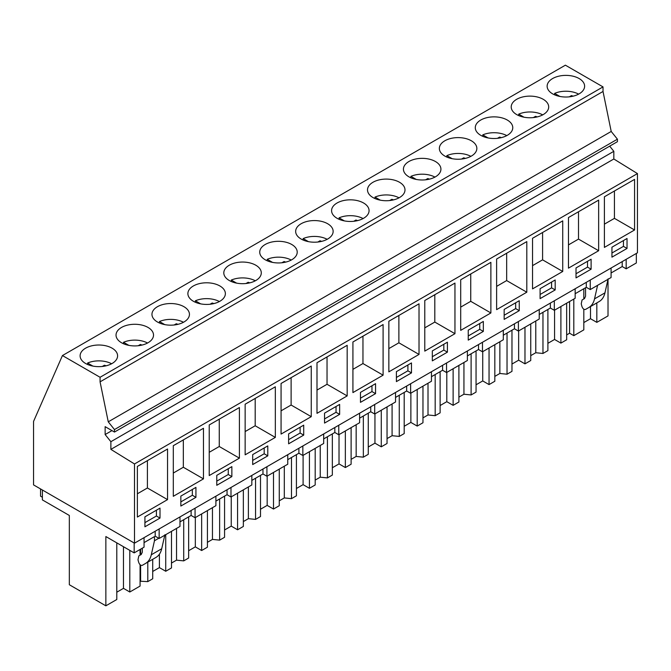 <?xml version="1.0" encoding="UTF-8"?>
<svg xmlns="http://www.w3.org/2000/svg" width="671" height="671" viewBox="0 0 671 671"><rect width="100%" height="100%" fill="white"/><g stroke="black" fill="none" stroke-linecap="round" stroke-linejoin="round"><path stroke-width="1.01" d="M609.679 146.152L613.831 151.319L613.831 158.993L637.45 173.588L637.45 252.799L134.502 543.174L33.55 484.898L33.55 421.43L62.437 355.555L565.385 65.179L603.019 86.903L603.019 91.466L611.206 131.457L617.429 139.191L617.429 141.682L114.473 432.057L105.137 426.664L105.137 434.548L111.965 430.606M105.137 434.548L110.883 441.694L110.883 449.377L613.831 158.993M110.883 441.694L613.831 151.319M62.437 355.555L100.071 377.278L100.071 381.841L108.257 421.833L114.473 429.566L617.429 139.191M114.473 429.566L114.473 432.057M108.257 421.833L611.206 131.457M100.071 381.841L603.019 91.466M100.071 377.278L603.019 86.903M583.862 83.154A18.746 10.82 0 0 0 563.212 75.487A18.746 10.82 0 0 0 547.133 86.198A18.746 10.82 0 0 0 547.888 89.243A18.746 10.82 0 0 0 568.538 96.909A18.746 10.82 0 0 0 584.617 86.198A18.746 10.82 0 0 0 583.862 83.154M296.414 234.439A18.746 10.82 0 0 0 317.064 242.097A18.746 10.82 0 0 0 333.143 231.386A18.746 10.82 0 0 0 332.388 228.341A18.746 10.82 0 0 0 311.738 220.675A18.746 10.82 0 0 0 295.659 231.386A18.746 10.82 0 0 0 296.414 234.439M296.465 249.084A18.746 10.82 0 0 0 275.806 241.417A18.746 10.82 0 0 0 259.736 252.128A18.746 10.82 0 0 0 260.491 255.173A18.746 10.82 0 0 0 281.141 262.839A18.746 10.82 0 0 0 297.219 252.128A18.746 10.82 0 0 0 296.465 249.084M404.236 186.857A18.746 10.82 0 0 0 383.586 179.199A18.746 10.82 0 0 0 367.507 189.91A18.746 10.82 0 0 0 368.27 192.954A18.746 10.82 0 0 0 388.92 200.621A18.746 10.82 0 0 0 404.99 189.91A18.746 10.82 0 0 0 404.236 186.857M512.015 124.638A18.746 10.82 0 0 0 491.357 116.972A18.746 10.82 0 0 0 475.286 127.683A18.746 10.82 0 0 0 476.041 130.728A18.746 10.82 0 0 0 496.691 138.394A18.746 10.82 0 0 0 512.77 127.683A18.746 10.82 0 0 0 512.015 124.638M511.965 109.985A18.746 10.82 0 0 0 532.615 117.651A18.746 10.82 0 0 0 548.693 106.941A18.746 10.82 0 0 0 547.939 103.896A18.746 10.82 0 0 0 527.289 96.23A18.746 10.82 0 0 0 511.21 106.941A18.746 10.82 0 0 0 511.965 109.985M404.194 172.212A18.746 10.82 0 0 0 424.844 179.878A18.746 10.82 0 0 0 440.922 169.167A18.746 10.82 0 0 0 440.159 166.114A18.746 10.82 0 0 0 419.509 158.457A18.746 10.82 0 0 0 403.43 169.167A18.746 10.82 0 0 0 404.194 172.212M476.083 145.381A18.746 10.82 0 0 0 455.433 137.714A18.746 10.82 0 0 0 439.354 148.425A18.746 10.82 0 0 0 440.117 151.47A18.746 10.82 0 0 0 460.767 159.136A18.746 10.82 0 0 0 476.846 148.425A18.746 10.82 0 0 0 476.083 145.381M260.533 269.826A18.746 10.82 0 0 0 239.882 262.16A18.746 10.82 0 0 0 223.804 272.871A18.746 10.82 0 0 0 224.567 275.915A18.746 10.82 0 0 0 245.217 283.581A18.746 10.82 0 0 0 261.296 272.871A18.746 10.82 0 0 0 260.533 269.826M152.762 332.044A18.746 10.82 0 0 0 132.112 324.387A18.746 10.82 0 0 0 116.033 335.097A18.746 10.82 0 0 0 116.788 338.142A18.746 10.82 0 0 0 137.438 345.808A18.746 10.82 0 0 0 153.516 335.097A18.746 10.82 0 0 0 152.762 332.044M152.72 317.4A18.746 10.82 0 0 0 173.37 325.066A18.746 10.82 0 0 0 189.44 314.355A18.746 10.82 0 0 0 188.685 311.31A18.746 10.82 0 0 0 168.035 303.644A18.746 10.82 0 0 0 151.956 314.355A18.746 10.82 0 0 0 152.72 317.4M188.643 296.657A18.746 10.82 0 0 0 209.293 304.324A18.746 10.82 0 0 0 225.372 293.613A18.746 10.82 0 0 0 224.609 290.568A18.746 10.82 0 0 0 203.959 282.902A18.746 10.82 0 0 0 187.88 293.613A18.746 10.82 0 0 0 188.643 296.657M116.838 352.787A18.746 10.82 0 0 0 96.188 345.12A18.746 10.82 0 0 0 80.109 355.831A18.746 10.82 0 0 0 80.864 358.884A18.746 10.82 0 0 0 101.514 366.542A18.746 10.82 0 0 0 117.593 355.831A18.746 10.82 0 0 0 116.838 352.787M332.338 213.697A18.746 10.82 0 0 0 352.988 221.355A18.746 10.82 0 0 0 369.067 210.644A18.746 10.82 0 0 0 368.312 207.599A18.746 10.82 0 0 0 347.662 199.933A18.746 10.82 0 0 0 331.583 210.644A18.746 10.82 0 0 0 332.338 213.697M134.502 543.174L134.502 463.963L637.45 173.588M634.573 229.985L634.573 179.375L604.395 196.796L604.395 247.406L634.573 229.985L614.435 218.36L604.395 224.156M611.944 257.161L627.033 248.446L627.033 238.49L611.944 247.205L611.944 257.161M419.023 354.431L388.845 371.851L388.845 321.25L419.023 303.82L419.023 354.431L398.884 342.806L388.845 348.601M411.482 372.891L411.482 362.936L396.393 371.65L396.393 381.606L411.482 372.891L407.893 370.82L407.893 365.007M454.955 333.688L424.777 351.118L424.777 300.507L454.955 283.087L454.955 333.688L434.808 322.063L424.777 327.859M447.406 352.149L447.406 342.193L432.317 350.908L432.317 360.864L447.406 352.149L443.816 350.077L443.816 344.273M316.997 362.726L347.175 345.305L347.175 395.915L316.997 413.336L316.997 362.726M339.635 414.376L339.635 404.42L324.546 413.126L324.546 423.082L339.635 414.376L336.037 412.304L336.037 406.492M383.099 375.173L352.921 392.594L352.921 341.984L383.099 324.563L383.099 375.173L362.961 363.548L352.921 369.344M360.47 392.392L360.47 402.348L375.559 393.634L375.559 383.678L360.47 392.392M532.548 238.28L562.726 220.86L562.726 271.47L532.548 288.891L532.548 238.28M555.185 289.931L555.185 279.975L540.096 288.681L540.096 298.637L555.185 289.931L551.587 287.851L551.587 282.046M598.649 250.728L568.471 268.148L568.471 217.538L598.649 200.117L598.649 250.728L578.511 239.102L568.471 244.898M591.109 269.188L591.109 259.232L576.02 267.939L576.02 277.895L591.109 269.188L587.511 267.117L587.511 261.304M460.7 279.765L490.878 262.344L490.878 312.954L460.7 330.375L460.7 279.765M483.33 331.407L483.33 321.451L468.241 330.166L468.241 340.122L483.33 331.407L479.74 329.335L479.74 323.531M526.802 292.212L496.624 309.633L496.624 259.023L526.802 241.602L526.802 292.212L506.664 280.579L496.624 286.374M504.164 309.423L504.164 319.379L519.253 310.673L519.253 300.717L504.164 309.423M231.856 466.639L216.767 475.353L216.767 485.309L231.856 476.595L231.856 466.639M209.226 424.953L209.226 475.563L239.404 458.142L239.404 407.532L209.226 424.953M180.843 506.051L195.932 497.337L195.932 487.381L180.843 496.095L180.843 506.051M203.472 478.876L203.472 428.274L173.303 445.695L173.303 496.305L203.472 478.876L183.334 467.251L173.303 473.047M288.614 443.825L303.703 435.118L303.703 425.162L288.614 433.869L288.614 443.825M281.074 383.468L281.074 434.078L311.252 416.657L311.252 366.047L281.074 383.468M252.69 464.567L267.779 455.861L267.779 445.905L252.69 454.611L252.69 464.567M245.15 404.21L245.15 454.821L275.328 437.4L275.328 386.79L245.15 404.21M137.37 466.437L137.37 517.047L167.549 499.618L167.549 449.008L137.37 466.437M144.919 526.794L160.008 518.079L160.008 508.123L144.919 516.838L144.919 526.794M110.883 449.377L134.502 463.963M590.245 280.059L590.245 289.57L611.08 277.542L611.08 268.023M611.08 272.98L622.218 266.546L622.218 261.598M622.218 266.546L626.169 268.828L626.169 259.316M626.169 268.828L636.326 262.973L636.326 253.453M583.82 322.566L590.497 318.717L596.821 322.365L608.018 315.907L608.018 279.312M42.382 497.245L40.545 496.179L40.545 488.933M627.033 248.446L623.443 246.374L623.443 240.562M611.944 253.009L623.443 246.374M614.435 191.009L614.435 218.36M155.194 531.231L155.194 536.188L159.144 538.469L179.979 526.433L179.979 516.922M144.055 542.613L154.464 536.607L154.464 540.759L151.294 554.774C150.338 558.851 148.417 561.736 145.532 563.455L142.244 565.351C140.776 565.678 139.593 564.688 138.696 562.39L137.991 559.757L138.83 555.882L141.254 554.481L142.311 552.158L142.311 548.19M116.796 542.864L116.796 599.513L105.859 605.821L105.859 536.548L134.166 552.887L144.055 547.175L144.055 537.664M575.156 293.722L586.295 287.289L590.245 289.57M539.232 314.464L550.371 308.031L554.321 310.312L575.156 298.285L575.156 288.765M503.309 335.206L514.447 328.773L518.398 331.055L539.232 319.027L539.232 309.507M467.385 355.94L478.515 349.516L482.474 351.797L503.309 339.769L503.309 330.249M431.453 376.683L442.592 370.258L446.542 372.539L467.385 360.503L467.385 350.992M395.529 397.425L406.668 391L410.618 393.281L431.453 381.245L431.453 371.734M359.606 418.167L370.744 411.734L374.695 414.015L395.529 401.988L395.529 392.468M323.682 438.909L334.821 432.476L338.771 434.758L359.606 422.73L359.606 413.21M287.758 459.652L298.897 453.219L302.847 455.5L323.682 443.472L323.682 433.952M251.835 480.394L262.965 473.961L266.924 476.242L287.758 464.215L287.758 454.695M215.903 501.128L227.041 494.703L230.992 496.985L251.835 484.957L251.835 475.437M179.979 521.87L191.118 515.445L195.068 517.727L215.903 505.691L215.903 496.179M608.119 278.834L604.948 292.858C604.001 296.926 602.08 299.82 599.195 301.531L585.489 309.448C584.022 309.776 582.831 308.786 581.933 306.488L581.237 303.846L582.067 299.979L584.5 298.578L585.548 296.255L585.548 287.716M595.907 303.435L585.489 309.448L595.907 303.435M597.593 285.326L594.531 298.872C593.583 302.94 591.663 305.833 588.777 307.544M42.382 489.998L42.382 499.903L69.331 515.462L69.331 584.735L105.859 605.821M140.071 564.705L140.071 586.077L129.797 592.007L123.472 588.35L116.796 592.208M566.668 334.904L569.587 333.219L573.806 335.659L583.82 329.872L583.82 309.205M547.897 343.309L554.573 339.459L560.897 343.107L566.668 339.778L566.668 303.183M530.744 355.647L535.785 352.736L542.965 353.466L547.897 350.614L547.897 309.457M511.973 364.051L518.649 360.193L524.974 363.85L530.744 360.52L530.744 323.925M494.821 376.389L499.861 373.479L507.033 374.208L511.973 371.357L511.973 330.199M476.049 384.793L482.726 380.935L489.05 384.592L494.821 381.262L494.821 344.668M458.897 397.131L463.938 394.221L471.109 394.951L476.049 392.099L476.049 350.941M440.117 405.536L446.794 401.677L453.126 405.334L458.897 402.004L458.897 365.41M422.965 417.874L428.006 414.963L435.185 415.693L440.117 412.841L440.117 371.684M404.194 426.278L410.87 422.42L417.203 426.077L422.965 422.747L422.965 386.152M387.041 438.608L392.082 435.697L399.262 436.427L404.194 433.583L404.194 392.426M368.27 447.012L374.946 443.162L381.279 446.819L387.041 443.489L387.041 406.894M351.118 459.35L356.158 456.439L363.338 457.169L368.27 454.326L368.27 413.168M332.346 467.754L339.023 463.904L345.347 467.553L351.118 464.223L351.118 427.628M315.194 480.092L320.235 477.182L327.414 477.911L332.346 475.068L332.346 433.911M296.423 488.496L303.099 484.647L309.423 488.295L315.194 484.965L315.194 448.371M279.27 500.834L284.311 497.924L291.482 498.654L296.423 495.802L296.423 454.644M260.499 509.239L267.175 505.389L273.5 509.037L279.27 505.708L279.27 469.113M243.347 521.577L248.387 518.666L255.559 519.396L260.499 516.544L260.499 475.387M224.567 529.981L231.243 526.123L237.576 529.78L243.347 526.45L243.347 489.855M207.414 542.319L212.455 539.409L219.635 540.138L224.567 537.286L224.567 496.129M188.643 550.723L195.32 546.865L201.652 550.522L207.414 547.192L207.414 510.597M171.491 563.061L176.532 560.151L183.711 560.881L188.643 558.029L188.643 516.871M152.72 571.466L159.396 567.607L165.729 571.264L171.491 567.934L171.491 531.34M140.071 581.203L147.788 581.623L152.72 578.771L152.72 559.304M573.806 335.659L573.806 299.065M583.82 288.723L583.82 298.972M596.821 302.898L596.821 322.365M569.587 333.219L569.587 301.497M590.497 318.717L590.497 306.555M134.166 552.887L134.166 542.982M158.784 538.259L154.464 540.759M159.144 538.469L159.144 528.949M160.008 518.079L156.41 516.007L156.41 510.195M144.919 522.642L156.41 516.007M167.549 499.618L147.41 487.993L137.37 493.789M147.41 460.642L147.41 487.993M140.071 555.169L140.071 549.482M129.797 550.371L129.797 592.007M152.661 559.337L142.244 565.351L152.661 559.337M164.881 534.737L161.711 548.761C160.755 552.829 158.834 555.722 155.949 557.442L145.532 563.455M140.608 580.885L140.608 565.133M140.608 554.85L140.608 549.172M123.472 588.35L123.472 546.714M576.02 273.751L587.511 267.117M578.511 211.742L578.511 239.102M554.321 300.793L554.321 310.312M586.295 287.289L586.295 282.34M535.785 352.736L535.785 321.015M542.965 353.466L542.965 312.309M560.897 306.513L560.897 343.107M554.573 339.459L554.573 310.17M540.096 294.494L551.587 287.851M562.726 271.47L542.587 259.845L532.548 265.632M542.587 232.485L542.587 259.845M518.398 321.535L518.398 331.055M550.371 308.031L550.371 303.074M499.861 373.479L499.861 341.757M507.033 374.208L507.033 333.051M524.974 327.255L524.974 363.85M518.649 360.193L518.649 330.912M519.253 310.673L515.663 308.593L515.663 302.789M504.164 315.236L515.663 308.593M506.664 253.227L506.664 280.579M482.474 342.277L482.474 351.797M514.447 328.773L514.447 323.816M463.938 394.221L463.938 362.499M471.109 394.951L471.109 353.793M489.05 347.997L489.05 384.592M482.726 380.935L482.726 351.654M468.241 335.97L479.74 329.335M490.878 312.954L470.74 301.321L460.7 307.117M470.74 273.969L470.74 301.321M446.542 363.019L446.542 372.539M478.515 349.516L478.515 344.558M428.006 414.963L428.006 383.242M435.185 415.693L435.185 374.535M453.126 368.74L453.126 405.334M446.794 401.677L446.794 372.388M432.317 356.712L443.816 350.077M434.808 294.712L434.808 322.063M410.618 383.762L410.618 393.281M442.592 370.258L442.592 365.301M392.082 435.697L392.082 403.976M399.262 436.427L399.262 395.269M417.203 389.482L417.203 426.077M410.87 422.42L410.87 393.131M396.393 377.454L407.893 370.82M398.884 315.454L398.884 342.806M374.695 404.504L374.695 414.015M406.668 391L406.668 386.043M356.158 456.439L356.158 424.718M363.338 457.169L363.338 416.012M381.279 410.224L381.279 446.819M374.946 443.162L374.946 413.873M375.559 393.634L371.96 391.562L371.96 385.75M360.47 398.197L371.96 391.562M362.961 336.196L362.961 363.548M338.771 425.246L338.771 434.758M370.744 411.734L370.744 406.785M320.235 477.182L320.235 445.46M327.414 477.911L327.414 436.754M345.347 430.958L345.347 467.553M339.023 463.904L339.023 434.615M324.546 418.939L336.037 412.304M347.175 395.915L327.037 384.29L316.997 390.086M327.037 356.93L327.037 384.29M302.847 445.98L302.847 455.5M334.821 432.476L334.821 427.528M284.311 497.924L284.311 466.202M291.482 498.654L291.482 457.496M309.423 451.7L309.423 488.295M303.099 484.647L303.099 455.357M303.703 435.118L300.113 433.038L300.113 427.234M288.614 439.681L300.113 433.038M311.252 416.657L291.113 405.032L281.074 410.82M291.113 377.672L291.113 405.032M266.924 466.722L266.924 476.242M298.897 453.219L298.897 448.262M248.387 518.666L248.387 486.945M255.559 519.396L255.559 478.238M273.5 472.443L273.5 509.037M267.175 505.389L267.175 476.1M267.779 455.861L264.189 453.781L264.189 447.976M252.69 460.423L264.189 453.781M275.328 437.4L255.19 425.766L245.15 431.562M255.19 398.415L255.19 425.766M230.992 487.465L230.992 496.985M262.965 473.961L262.965 469.004M212.455 539.409L212.455 507.687M219.635 540.138L219.635 498.981M237.576 493.185L237.576 529.78M231.243 526.123L231.243 496.842M231.856 476.595L228.266 474.523L228.266 468.719M216.767 481.157L228.266 474.523M239.404 458.142L219.258 446.509L209.226 452.304M219.258 419.157L219.258 446.509M195.068 508.207L195.068 517.727M227.041 494.703L227.041 489.746M176.532 560.151L176.532 528.429M183.711 560.881L183.711 519.723M201.652 513.927L201.652 550.522M195.32 546.865L195.32 517.576M195.932 497.337L192.342 495.265L192.342 489.461M180.843 501.9L192.342 495.265M183.334 439.899L183.334 467.251M191.118 515.445L191.118 510.488M147.788 581.623L147.788 562.147M165.729 534.67L165.729 571.264M159.396 567.607L159.396 554.212M578.645 94.125A18.746 10.82 180 0 0 554.623 93.395L559.941 96.465M569.31 96.842L571.457 95.601A12.875 7.431 180 0 1 573.109 96.179M554.623 93.395L554.623 94.854M571.457 96.532L571.457 95.601M542.713 114.867A18.746 10.82 180 0 0 518.7 114.137L524.017 117.207M533.386 117.576L535.533 116.343A12.875 7.431 180 0 1 537.186 116.922M518.7 114.137L518.7 115.597M535.533 117.274L535.533 116.343M506.79 135.609A18.746 10.82 180 0 0 482.776 134.879L488.094 137.949M497.463 138.318L499.61 137.077A12.875 7.431 180 0 1 501.262 137.664M482.776 134.879L482.776 136.339M499.61 138.016L499.61 137.077M470.866 156.343A18.746 10.82 180 0 0 446.852 155.613L452.17 158.691M461.539 159.061L463.686 157.819A12.875 7.431 180 0 1 465.338 158.406M446.852 155.613L446.852 157.081M463.686 158.75L463.686 157.819M434.942 177.085A18.746 10.82 180 0 0 410.92 176.356L416.246 179.434M425.615 179.803L427.762 178.561A12.875 7.431 180 0 1 429.415 179.149M410.92 176.356L410.92 177.815M427.762 179.493L427.762 178.561M399.019 197.828A18.746 10.82 180 0 0 374.997 197.098L380.323 200.168M389.692 200.545L391.839 199.304A12.875 7.431 180 0 1 393.491 199.891M374.997 197.098L374.997 198.557M391.839 200.235L391.839 199.304M363.095 218.57A18.746 10.82 180 0 0 339.073 217.84L344.391 220.91M353.76 221.287L355.907 220.046A12.875 7.431 180 0 1 357.559 220.633M339.073 217.84L339.073 219.3M355.907 220.977L355.907 220.046M327.163 239.312A18.746 10.82 180 0 0 303.149 238.582L308.467 241.652M317.836 242.03L319.983 240.788A12.875 7.431 180 0 1 321.635 241.367M303.149 238.582L303.149 240.042M319.983 241.719L319.983 240.788M291.239 260.054A18.746 10.82 180 0 0 267.226 259.325L272.543 262.395M281.912 262.764L284.059 261.531A12.875 7.431 180 0 1 285.712 262.109M267.226 259.325L267.226 260.784M284.059 262.462L284.059 261.531M255.315 280.797A18.746 10.82 180 0 0 231.302 280.067L236.62 283.137M245.989 283.506L248.136 282.273A12.875 7.431 180 0 1 249.788 282.852M231.302 280.067L231.302 281.526M248.136 283.204L248.136 282.273M219.392 301.539A18.746 10.82 180 0 0 195.37 300.801L200.696 303.879M210.065 304.248L212.212 303.007A12.875 7.431 180 0 1 213.864 303.594M195.37 300.801L195.37 302.269M212.212 303.938L212.212 303.007M183.468 322.273A18.746 10.82 180 0 0 159.446 321.543L164.772 324.621M174.141 324.99L176.288 323.749A12.875 7.431 180 0 1 177.941 324.336M159.446 321.543L159.446 323.011M176.288 324.68L176.288 323.749M147.545 343.015A18.746 10.82 180 0 0 123.523 342.285L128.84 345.355M138.209 345.733L140.356 344.491A12.875 7.431 180 0 1 142.009 345.079M123.523 342.285L123.523 343.745M140.356 345.422L140.356 344.491M111.612 363.757A18.746 10.82 180 0 0 87.599 363.028L92.917 366.098M102.286 366.475L104.433 365.234A12.875 7.431 180 0 1 106.085 365.821M87.599 363.028L87.599 364.487M104.433 366.165L104.433 365.234M604.948 292.858L594.531 298.872M161.711 548.761L151.294 554.774"/></g></svg>
